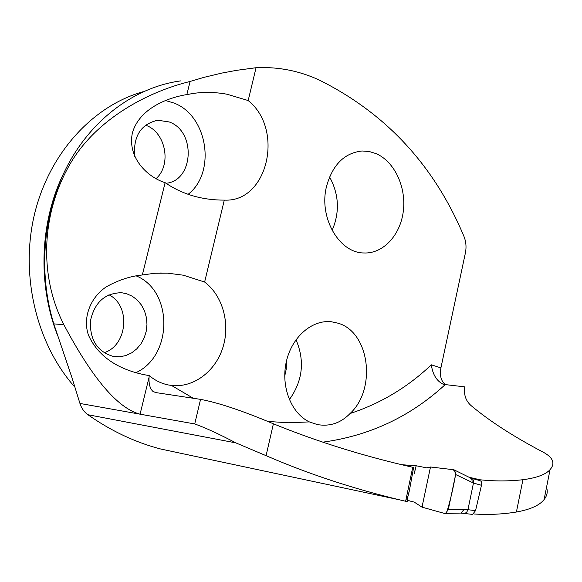 <?xml version="1.0" encoding="UTF-8"?>
<svg xmlns="http://www.w3.org/2000/svg" width="582" height="582" viewBox="0 0 582 582"><rect width="100%" height="100%" fill="white"/><g stroke="black" fill="none" stroke-linecap="round" stroke-linejoin="round"><path stroke-width="0.87" d="M546.513 487.425C547.989 491.586 547.182 495.631 544.09 499.567C539.55 505.358 530.318 509.512 516.409 512.014C502.506 514.284 488.334 514.939 473.894 513.979M445.674 384.797C441.127 381.406 439.534 375.768 440.909 367.889L465.389 252.988C466.553 247.154 466.066 241.595 463.912 236.299C434.179 165.353 385.939 113.264 319.191 80.025C299.199 70.778 278.152 66.675 256.058 67.716L236.408 70.364L221.742 73.099L203.911 77.37L190.088 81.458C144.074 92.713 91.098 122.518 66.857 169.879C41.889 216.722 39.096 276.232 63.889 324.727C92.443 378.569 117.84 408.389 140.08 414.188L194.723 423.943C205.41 427.755 219.13 434.07 235.885 442.887L266.083 455.67C307.827 473.748 352.386 488.487 399.754 499.873L407.284 501.662L407.626 500.047M178.783 452.861L160.858 449.049C135.577 442.524 111.264 431.08 87.911 414.726C84.128 411.998 81.48 408.244 79.945 403.45L72.103 378.104L53.791 323.861C37.612 271.474 43.323 210.429 68.552 163.629C93.971 116.895 136.821 86.769 180.878 80.862M350.058 413.526C376.838 388.987 369.548 331.995 338.018 323.192L331.413 321.766C312.054 319.489 291.778 336.985 286.308 361.749C280.662 386.455 291.146 413.285 309.348 421.899L317.365 424.584C329.899 426.737 340.79 423.049 350.058 413.526C380.57 403.501 407.662 387.27 431.342 364.819C432.702 374.626 436.733 381.145 443.44 384.382L464.771 386.863C463.636 394.712 465.796 401.013 471.274 405.763C489.869 421.332 514.059 436.915 543.828 452.505C553.249 457.845 555.323 463.563 550.034 469.667C545.654 474.548 536.619 477.902 522.934 479.721L516.409 512.014M469.005 477.233L480.019 479.786C494.591 481.321 508.894 481.299 522.934 479.721M190.088 81.458L186.851 94.575C167.551 97.718 139.484 108.427 132.42 132.812C127.08 157.809 147.661 177.263 165.121 182.668L142.343 274.98C130.383 276.144 118.408 280.073 106.419 286.766C90.697 297.082 82.368 317.401 88.449 335.108C101.712 364.79 132.972 372.982 149.203 375.594L149.065 377.274C148.723 383.676 149.909 388.296 152.63 391.119L155.51 392.537L200.557 399.368C218.563 402.737 242.847 410.877 273.394 423.791C317.059 441.622 363.51 456.113 412.733 467.273L413.613 467.513L409.466 490.146M165.121 182.668C182.137 194.301 201.859 200.121 224.288 200.128L204.631 282.037C222.782 295.671 230.436 323.679 222.891 347.519C215.456 371.389 193.551 388.027 171.472 385.444L168.416 384.971C161.476 383.589 155.074 380.461 149.203 375.594M256.058 67.716L248.179 100.548L227.169 94.262C215.973 92.189 204.937 91.869 194.068 93.316L186.851 94.575M224.288 200.128L224.805 200.128C267.858 201.998 284.387 129.379 248.179 100.548M326.517 186.444C332.591 164.713 344.442 152.891 362.084 150.985L369.206 151.502L376.147 153.648C394.516 161.578 406.338 187.04 403.341 211.026C400.511 235.048 383.247 253.876 363.91 252.974C339.146 253.039 318.58 217.537 326.517 186.444M412.733 467.273L405.632 501.248M142.343 274.98L154.71 273.264L167.536 273.154L183.315 275.199L204.631 282.037M135.766 372.727C172.941 356.089 173.291 290.847 136.166 275.875M188.117 194.323C216.402 172.607 207.869 115.636 173.916 103.021L165.404 100.519M143.194 91.701C93.178 105.611 49.201 153.008 34.491 214.249C19.839 275.468 36.564 344.289 74.903 387.154M289.349 399.667C302.756 380.861 304.983 360.876 296.02 339.713M284.714 376.139L286.271 368.952L286.344 361.597M126.643 293.728L121.66 292.731C104.956 292.957 94.531 302.378 90.406 320.98C89.752 340.077 97.492 351.921 113.643 356.519L119.827 356.788L125.923 355.544L131.663 352.859L136.77 348.865L141.019 343.766L144.22 337.793L146.235 331.223L146.97 324.356L146.395 317.51L144.54 310.992L141.477 305.099L137.345 300.108L132.325 296.253L126.643 293.728M103.996 352.75C127.64 345.555 131.015 305.608 108.943 294.79M166.008 183.286C193.682 180.893 196.265 131.379 169.224 121.958L157.86 120.248C140.982 123.981 133.234 135.992 134.609 156.282M156.1 178.594C171.835 164.808 165.775 132.318 145.958 125.326L145.529 125.159M332.118 230.414C339.903 212.219 339.051 194.388 329.565 176.921M406.163 498.854L407.094 499.341M407.167 499.538L409.743 489.186L407.051 499.567C407.087 500.171 409.488 501.007 414.217 502.099L422.001 507.148L444.524 513.44L445.485 513.426L448.271 509.723L467.928 509.759L473.464 483.038L455.633 474.526L448.271 509.723M401.493 464.669L416.108 465.855M416.108 465.746L426.817 467.87L430.498 466.997L422.539 504.609L422.474 507.264L424.598 507.853M455.633 474.526L454.375 469.987L453.669 469.725L430.498 466.997L446.088 468.816C449.806 469.507 454.833 468.277 455.75 473.719C453.451 487.229 450.41 500.258 446.62 512.815M480.557 480.805L481.51 481.918L481.569 484.821L475.545 510.632L472.548 514.415M464 513.404L466.538 512.626L467.928 509.759M460.893 513.128L464.116 509.403M470.372 477.909L471.98 479.59L472.148 482.653M471.194 478.157L471.376 478.193C473.137 478.906 473.835 480.521 473.464 483.038M87.911 414.726L235.885 442.887M445.07 384.731C410.346 416.639 369.592 435.78 322.814 442.153M194.723 423.943L200.557 399.368M79.945 403.45L140.08 414.188L149.065 377.274M273.394 423.791L266.083 455.67M171.472 385.444L193.297 398.263M267.625 421.448L288.65 422.779L309.348 421.899M440.909 367.889L431.342 364.819M57.363 334.868C37.423 284.001 39.925 221.349 63.838 172.963M63.889 324.727L53.791 323.861M467.935 509.708L475.545 510.632M481.474 485.301L473.464 483.053M160.858 449.049L399.798 499.88M153.495 391.781L152.644 391.126M167.536 273.154L160.457 273.009M194.068 93.316L187.55 94.43M331.413 321.766L328.43 321.584M121.66 292.731L119.034 292.622M157.86 120.248L155.387 120.612M362.084 150.985L359.159 151.262M544.09 499.567L550.055 469.667M416.195 465.796L414.144 473.901L416.13 465.76M472.882 514.459L464.574 513.477M464.756 513.47L460.879 513.128M445.586 513.426L461.33 513.062M454.433 470.016L470.707 478.077M470.3 477.873L471.376 478.193M471.471 478.222L479.866 480.608"/></g></svg>

